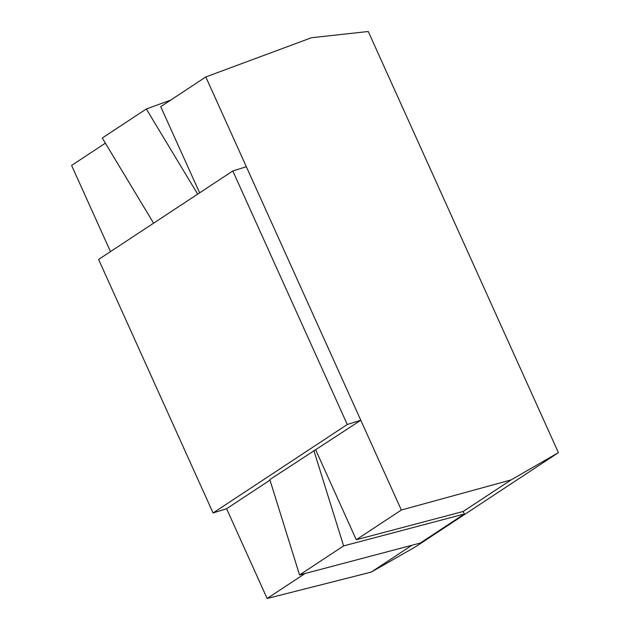 <?xml version="1.0" encoding="UTF-8"?>
<svg xmlns="http://www.w3.org/2000/svg" width="630" height="630" viewBox="0 0 630 630"><rect width="100%" height="100%" fill="white"/><g stroke="black" fill="none" stroke-linecap="round" stroke-linejoin="round"><path stroke-width="0.94" d="M313.874 450.544L343.61 545.911L464.326 514.017L420.265 543.06L299.557 574.954L269.813 479.595L360.809 420.249L401.341 510.024L511.064 479.926L558.408 452.623L368.259 31.5L311.409 37.745L205.805 76.954L246.338 166.73L232.809 170.966L98.595 259.442L213.066 512.962L347.28 424.486L232.809 170.966M347.28 424.486L360.809 420.249L246.338 166.73M213.066 512.962L226.595 508.725L269.979 480.123M226.595 508.725L267.128 598.5L305.046 573.505M315.732 449.962L356.265 539.737L401.341 510.024M105.375 143.168L71.592 165.438L110.494 251.598M205.805 76.954L160.729 106.675L199.631 192.835M170.675 100.115L146.325 108.966L102.265 138.009L153.602 223.177M299.557 574.954L343.61 545.911M356.265 539.737L463.184 511.489L511.064 479.926M464.326 514.017L463.184 511.489M146.325 108.966L197.662 194.135M267.128 598.5L371.243 572.103L411.965 545.257M371.243 572.103L415.863 546.596L558.408 452.623"/></g></svg>
